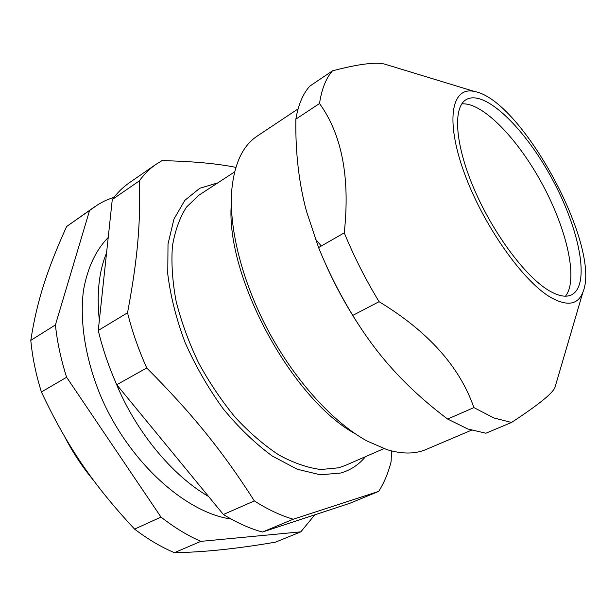 <?xml version="1.0" encoding="UTF-8"?>
<svg xmlns="http://www.w3.org/2000/svg" width="616" height="616" viewBox="0 0 616 616"><rect width="100%" height="100%" fill="white"/><g stroke="black" fill="none" stroke-linecap="round" stroke-linejoin="round"><path stroke-width="0.92" d="M565.488 296.173C578.493 279.78 566.997 229.753 542.496 184.477C518.125 139.124 482.636 102.04 461.792 103.896M447.64 419.065C425.51 402.371 406.406 384.892 390.321 366.635C377.077 351.744 364.564 334.673 352.783 315.415L379.063 301.686C428.166 331.454 459.775 366.759 473.889 407.6L447.64 419.065L467.829 428.998L485.909 433.225L511.519 422.468C538.292 404.928 552.768 393.247 554.954 387.425L555.686 384.946M389.428 65.566L384.346 64.01C375.167 61.916 357.888 64.187 332.501 70.817L309.756 86.163C302.926 93.794 298.298 104.789 295.857 119.142L319.527 103.511C341.957 134.611 350.196 177.724 344.259 232.848L318.588 247.578L306.529 211.48C298.914 183.175 295.349 152.398 295.857 119.142M551.474 297.844C567.652 306.568 578.154 304.612 582.982 291.969C601.647 247.301 522.014 99.938 474.636 91.53C451.952 85.963 444.929 118.926 463.84 171.679C482.513 224.332 523.315 282.151 551.474 297.844M473.889 407.6L493.801 417.918L511.519 422.468M332.501 70.817C325.972 78.286 321.644 89.181 319.527 103.511M344.259 232.848C353.93 256.418 365.534 279.364 379.063 301.686M318.588 247.578C328.005 270.855 339.401 293.462 352.783 315.415M324.825 262.27C334.149 283.514 345.122 303.873 357.742 323.354M549.487 290.906C558.697 296.196 566.058 297.505 571.586 294.833C590.721 285.054 579.571 229.329 552.144 178.948C525.024 128.39 484.6 88.719 466.081 99.653C452.691 107.461 454.924 144.352 474.181 189.143C493.331 233.903 526.102 277.477 549.487 290.906M231.316 203.965C225.325 276.107 291.699 399.168 355.27 433.795M298.098 108.878L256.98 136.251C242.55 145.876 234.119 164.133 231.685 191.029C228.844 229.175 242.55 283.129 269.238 332.509C295.996 381.851 333.603 422.676 366.974 440.971L386.933 449.642C402.271 454.254 415.43 454.154 426.411 449.349L471.409 430.222M89.528 210.664L55.417 324.932L30.8 340.355C36.952 300.57 47.401 269.138 66.613 226.511L98.537 204.235L105.436 200.539L114.129 197.112M66.62 377.254L160.999 517.086L134.581 529.106C93.07 484.476 67.344 446.908 41.403 391.999L66.62 377.254C60.922 359.359 57.188 341.918 55.417 324.932M200.839 541.372L300.824 531.847L275.583 542.134C237.183 548.748 203.457 552.259 174.413 552.668L200.839 541.372C187.557 535.558 174.282 527.458 160.999 517.086M314.799 514.814L300.824 531.847M108.216 237.499C95.811 250.104 87.572 267.698 83.491 290.275C79.472 321.113 85.339 358.997 100.708 396.057C128.629 461.646 185.347 512.697 231.169 519.049M174.413 552.668C161.092 547.07 147.817 539.216 134.581 529.106M41.403 391.999C35.905 374.366 32.371 357.149 30.8 340.355M66.613 226.511L94.556 206.83M64.511 436.413C72.688 452.306 82.321 466.913 93.416 480.234M378.701 491.383L349.903 503.264L262.462 532.047L293.208 519.219L378.701 491.383C384.184 482.675 388.319 472.757 391.106 461.646L391.507 450.927M116.747 384.738L146.724 367.968C192.823 414.214 223.131 452.036 254.354 500.916L223.385 514.491L116.747 384.738C108.732 366.62 102.564 348.533 98.26 330.469L112.281 199.522L139.278 180.942C140.748 220.844 137.938 257.603 127.535 312.782L98.26 330.469M235.882 167.383C217.163 163.563 192.538 161.315 162.016 160.637L155.771 164.48C149.611 168.776 144.113 174.259 139.278 180.942M217.802 182.883L199.784 188.25L184.823 200.362L173.928 219.127L168.014 244.013L167.76 273.997C170.493 296.05 176.276 318.934 185.123 342.635C195.595 366.158 208.27 388.188 223.131 408.739C238.846 427.789 255.224 443.543 272.249 456.002L297.135 469.2L320.335 474.805L340.725 473.034C350.673 470.116 358.92 464.664 365.465 456.664M127.535 312.782C132.094 331.108 138.492 349.503 146.724 367.968M254.354 500.916C267.729 509.447 280.68 515.546 293.208 519.219M155.771 164.48L129.252 182.821C122.946 187.218 117.286 192.785 112.281 199.522M223.385 514.491C236.79 522.738 249.811 528.59 262.462 532.047M106.568 252.868C98.945 271.31 96.535 293.817 99.338 320.382M115.831 382.659C135.659 431.446 172.157 475.467 208.593 496.504M234.642 171.895L199.014 195.141L186.54 207.038C179.741 217.571 175.029 230.63 172.418 246.208C171.179 263.04 172.411 281.412 176.13 301.332C181.297 321.745 188.735 342.173 198.452 362.601C209.309 382.536 221.621 400.847 235.389 417.525C249.673 432.848 264.249 445.383 279.133 455.132C293.832 463.078 307.754 467.867 320.897 469.507L338.746 467.783L345.345 465.442L383.899 448.633M321.321 246.015L315.577 239.216M474.636 91.53L384.346 64.01M582.982 291.969L554.954 387.425"/></g></svg>
